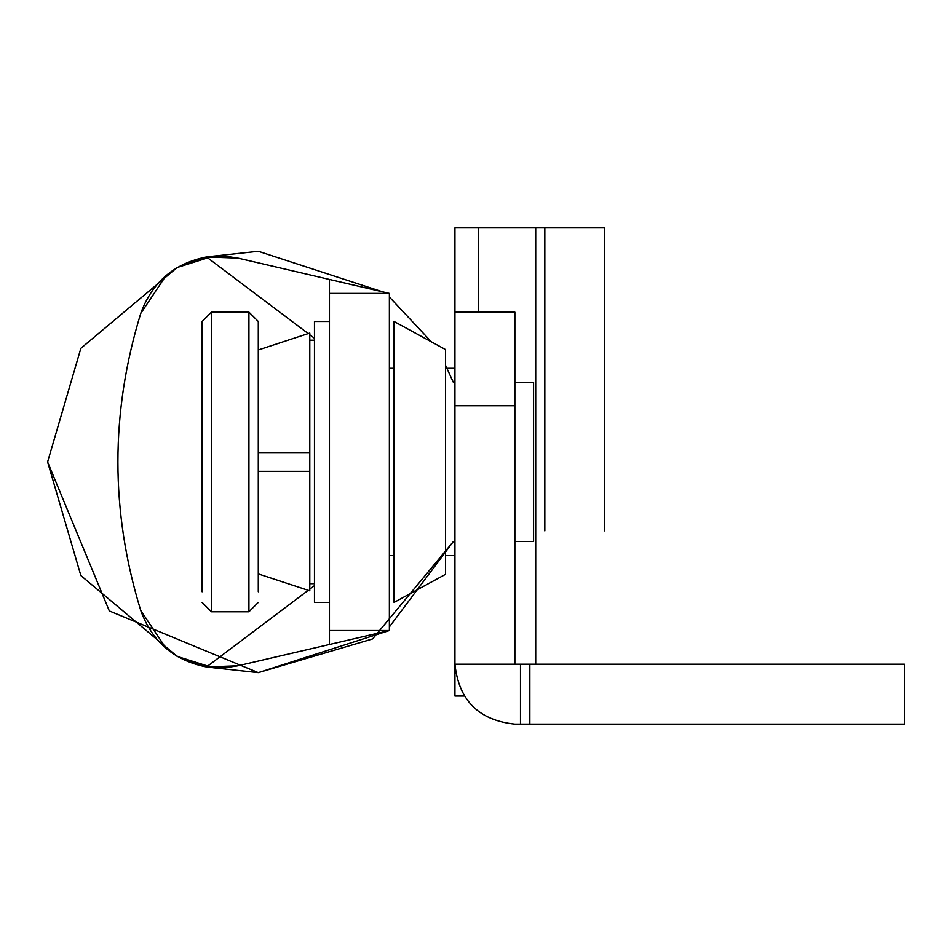 <?xml version="1.0" encoding="UTF-8"?>
<svg xmlns="http://www.w3.org/2000/svg" width="952" height="952" viewBox="0 0 952 952"><rect width="100%" height="100%" fill="white"/><g stroke="black" fill="none" stroke-linecap="round" stroke-linejoin="round"><path stroke-width="1.43" d="M308.222 590.323L206.489 666.971L237.94 665.805L329.452 644.48L329.452 630.51L389.38 630.51L258.289 672.647L213.046 667.733L177.155 656.392L206.489 666.971C173.954 660.462 152.022 641.6 140.718 610.411C110.301 511.438 110.301 412.466 140.718 313.494C152.022 282.304 173.954 263.454 206.489 256.945L177.155 267.512L213.046 256.183L258.289 251.268L382.549 291.812M329.452 644.48L389.38 630.51L389.38 293.406L329.452 293.406L329.452 279.436L237.94 258.099L206.489 256.945L308.222 333.593M309.793 334.771L314.469 338.293M314.469 585.611L309.793 589.133M237.94 665.805L225.326 667.733L206.489 666.971M206.489 256.945L225.326 256.171L237.94 258.099M329.452 630.51L329.452 293.406M329.452 279.436L389.38 293.406M177.155 656.392L80.861 575.579L47.6 461.958L80.861 348.337L177.155 267.512L80.861 348.337L47.6 461.958L109.313 610.934L258.289 672.647L372.625 638.911L453.366 541.545L389.38 626.892M166.267 648.669L140.718 610.411C110.301 511.438 110.301 412.466 140.718 313.494L166.267 275.247M389.38 297.024L431.399 341.863M445.572 365.437L453.366 382.359M514.865 541.545L533.584 541.545L533.584 382.359L514.865 382.359M202.11 591.775L202.11 321.49L211.463 312.137L248.924 312.137L258.289 321.49L258.289 349.979L309.793 333.069L258.289 349.979M258.289 591.775L258.289 321.49M464.088 696.055L454.937 696.055L454.937 664.21C458.745 700.351 478.713 720.331 514.865 724.139C478.713 720.331 458.745 700.351 454.937 664.21L454.937 312.137L514.865 312.137L514.865 664.21L904.4 664.21L904.4 724.139L520.482 724.139L520.482 664.21M454.937 664.21L514.865 664.21M514.865 724.139L520.482 724.139M529.847 724.139L529.847 664.21M544.83 530.895L544.83 227.861L604.758 227.861L604.758 530.895M454.937 312.137L454.937 227.861L544.83 227.861M258.289 471.323L309.793 471.323L309.793 590.835L258.289 573.925M309.793 471.323L309.793 452.593L258.289 452.593M445.572 574.318L394.068 602.414L394.068 321.49L445.572 349.586L445.572 574.318L431.399 582.053M329.452 602.414L314.469 602.414L314.469 321.49L329.452 321.49M309.793 452.593L309.793 333.069M258.289 602.414L248.924 611.779L248.924 312.137M248.924 611.779L211.463 611.779L211.463 312.137M454.937 405.754L514.865 405.754M478.618 312.137L478.618 227.861M535.714 664.21L535.714 227.861M211.463 611.779L202.11 602.414M445.572 555.599L454.937 555.599L445.572 555.599M394.068 368.317L389.38 368.317M389.38 555.599L394.068 555.599M454.937 368.317L445.572 368.317M314.469 340.221L309.793 340.221M309.793 583.683L314.469 583.683"/></g></svg>
